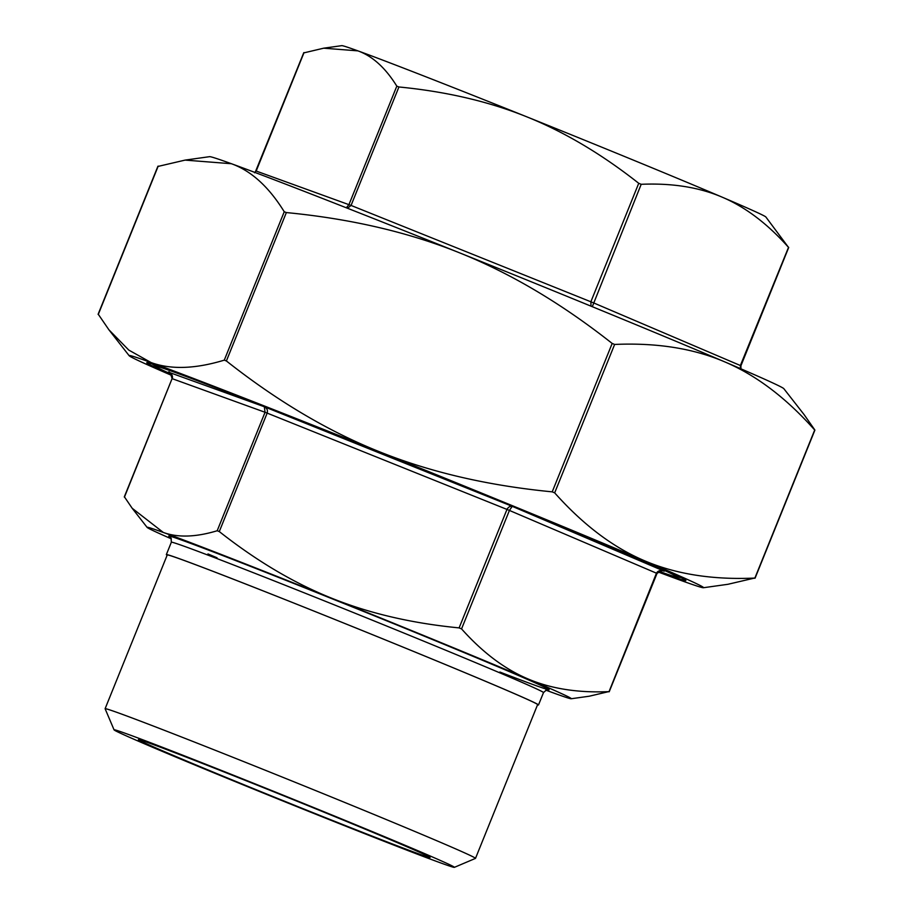 <?xml version="1.0" encoding="UTF-8"?>
<svg xmlns="http://www.w3.org/2000/svg" width="913" height="913" viewBox="0 0 913 913"><rect width="100%" height="100%" fill="white"/><g stroke="black" fill="none" stroke-linecap="round" stroke-linejoin="round"><path stroke-width="1.37" d="M156.237 365.326A281.181 4.211 -158 0 0 155.986 365.394L155.621 366.273A281.181 4.211 -158 0 0 171.267 374.17M659.026 571.298A281.181 4.211 -158 0 0 677.047 576.948L677.4 576.057A281.181 4.211 -158 0 0 677.263 575.829M658.068 571.949A309.781 4.633 -158 0 0 681.589 580.668A309.781 4.633 -158 0 0 703.421 587.732A309.781 4.633 -158 0 0 644.373 560.685C675.723 574.117 712.414 579.926 754.458 578.089L727.901 584.297L703.421 587.732M98.581 314.711L108.898 329.776L128.779 350.078L151.079 362.552C170.845 369.765 195.245 368.966 224.278 360.144L226.39 360.966C277.027 400.91 327.938 431.13 379.112 451.615C430.251 472.215 487.953 485.625 552.217 491.845L554.67 492.849C583.087 524.747 612.988 547.355 644.373 560.685A309.781 4.633 -158 0 0 379.112 451.615A309.781 4.633 -158 0 0 151.079 362.552A309.781 4.633 -158 0 0 129.167 355.716A309.781 4.633 -158 0 0 172.055 375.574M185.099 160.106L209.579 156.671A309.781 4.633 22 0 1 231.411 163.724A309.781 4.633 22 0 1 459.444 252.787A309.781 4.633 22 0 1 724.705 361.856C693.366 348.412 656.664 342.615 614.632 344.441L612.178 343.436C561.541 303.493 510.629 273.284 459.444 252.787C408.316 232.187 350.615 218.778 286.351 212.569L284.24 211.748C268.833 186.834 251.223 170.834 231.411 163.724L185.099 160.106L158.542 166.303M814.761 429.875L814.419 429.692C786.002 397.794 756.101 375.186 724.705 361.856A309.781 4.633 22 0 1 783.833 388.676L804.102 414.616L814.761 429.875L754.8 578.271M323.704 48.184L341.793 45.65A228.764 3.424 22 0 1 357.907 50.866A228.764 3.424 22 0 1 526.31 116.636A228.764 3.424 22 0 1 722.194 197.174A228.764 3.424 22 0 1 765.859 216.986L788.239 247.046C767.342 223.628 745.328 207 722.194 197.174C699.084 187.268 672.082 182.988 641.188 184.3L638.735 183.296C601.507 153.966 564.029 131.746 526.31 116.636C488.603 101.457 446.149 91.562 398.924 86.975L396.813 86.153C385.48 67.87 372.504 56.104 357.907 50.866L323.704 48.184L304.383 52.76M255.115 172.511L303.767 52.692M396.813 86.153L348.949 204.615L346.335 207.799M347.499 208.255L351.06 205.436L398.924 86.975M592.297 306.7L641.188 184.3M638.735 183.296L590.871 301.769L591.019 306.175M788.581 247.229L740.375 365.508L740.489 368.624M664.025 571.104L512.239 506.327L509.682 506.464L507.457 508.473L506.977 509.42L509.42 510.435L512.239 506.327L264.325 406.753L265.055 412.277L267.155 413.098C267.954 410.302 267.018 408.191 264.325 406.753L169.247 372.424M217.191 530.75L219.291 531.571C256.519 560.902 293.997 583.122 331.727 598.232A228.764 3.424 -158 0 0 163.324 532.462C177.898 537.768 195.85 537.198 217.191 530.75L265.055 412.277L172.283 378.701C173.025 375.882 171.735 373.668 168.414 372.036L168.677 372.139M124.761 497.345L132.18 508.267L163.324 532.462A228.764 3.424 -158 0 0 147.141 527.417A228.764 3.424 -158 0 0 171.404 538.853M545.803 690.125A228.764 3.424 -158 0 0 555.093 693.538A228.764 3.424 -158 0 0 571.207 698.742A228.764 3.424 -158 0 0 527.611 678.77C550.722 688.676 577.724 692.956 608.617 691.643L589.296 696.208L571.207 698.742M459.113 627.893L461.556 628.897C482.452 652.316 504.478 668.944 527.611 678.77A228.764 3.424 -158 0 0 331.727 598.232C369.423 613.41 411.889 623.305 459.113 627.893L506.977 509.42L267.155 413.098L219.291 531.571M663.842 571.036L664.253 571.184C660.51 569.974 657.919 570.636 656.47 573.17L608.96 691.826M537.506 704.882A200.689 3.001 -158 0 0 538.499 704.962A200.689 3.001 -158 0 0 353.548 627.003A200.689 3.001 -158 0 0 166.349 554.602A200.689 3.001 -158 0 0 167.125 555.23M677.047 576.948A281.181 4.211 -158 0 0 623.328 552.456A281.181 4.211 -158 0 0 333.393 433.801A281.181 4.211 -158 0 0 155.621 366.273M168.46 753.351A157.276 2.351 -158 0 0 331.659 820.125A157.276 2.351 -158 0 0 430.057 857.444A157.276 2.351 -158 0 0 285.118 796.387A157.276 2.351 -158 0 0 138.445 739.621A157.276 2.351 -158 0 0 168.46 753.351M149.127 745.795A183.536 2.75 22 0 1 114.068 729.864A183.536 2.75 22 0 1 285.267 796.022A183.536 2.75 22 0 1 454.366 867.35A183.536 2.75 22 0 1 337.159 822.761A183.536 2.75 22 0 1 149.127 745.795M454.366 867.35L475.456 858.403A199.742 2.99 -158 0 0 475.502 858.368A199.742 2.99 -158 0 0 291.43 780.775A199.742 2.99 -158 0 0 105.109 708.716A199.742 2.99 -158 0 0 105.121 708.773L114.068 729.864M475.502 858.368L537.62 704.608A199.742 2.99 -158 0 0 353.548 627.014A199.742 2.99 -158 0 0 167.239 554.967L105.109 708.716M171.667 374.752A290.722 4.348 22 0 1 146.788 362.701A290.722 4.348 22 0 1 330.586 432.522A290.722 4.348 22 0 1 630.347 555.195A290.722 4.348 22 0 1 685.88 580.52A290.722 4.348 22 0 1 658.615 571.527M680.847 577.552A284.993 4.268 22 0 1 677.138 576.708L681.235 577.735M152.06 363.945L155.712 366.045A284.993 4.268 22 0 1 152.471 364.07M98.239 314.529L158.2 166.12M284.24 211.748L224.278 360.144M226.39 360.966L286.351 212.569M612.178 343.436L552.217 491.845M554.67 492.849L614.632 344.441M788.706 247.48L740.922 365.759L593.324 302.774L351.06 205.436L256.176 171.039L304.04 52.577M124.419 497.163L172.078 378.633C170.583 373.314 169.396 371.123 168.517 372.082M461.556 628.897L509.42 510.435L657.018 573.421L609.233 691.7M169.989 536.89C170.651 535.999 171.096 537.791 171.347 542.231A200.689 3.001 22 0 1 358.547 614.632A200.689 3.001 22 0 1 543.497 692.59C546.773 689.566 548.336 688.596 548.199 689.703L548.188 689.692M207.97 553.929A205.459 3.081 -158 0 0 217.032 557.775M499.845 672.036A205.459 3.081 -158 0 0 416.853 633.12A205.459 3.081 -158 0 0 170.206 537.072M157.915 166.246L98.113 314.266M129.167 355.716L108.898 329.776M814.887 430.126L755.085 578.146M254.556 172.762L255.982 170.971M740.934 368.818L740.922 365.759M124.294 496.912L172.078 378.633M664.116 571.139C663.557 569.86 661.195 570.625 657.018 573.421M171.347 542.231L166.349 554.602M543.497 692.59L538.499 704.962M147.141 527.417L132.18 508.267"/></g></svg>
